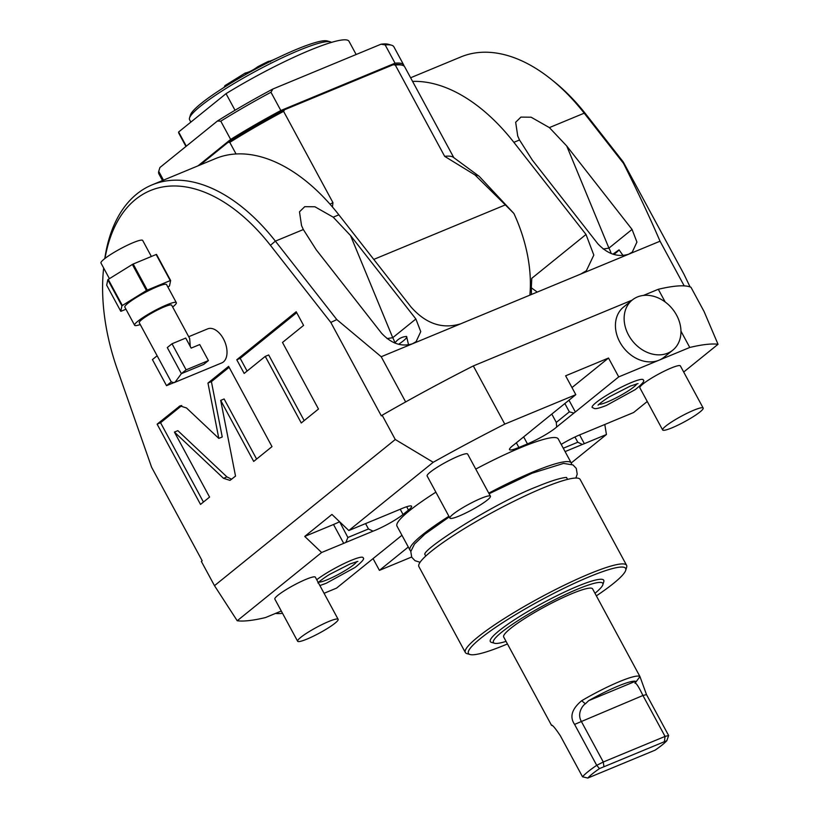 <?xml version="1.0" encoding="UTF-8"?>
<svg xmlns="http://www.w3.org/2000/svg" width="819" height="819" viewBox="0 0 819 819"><rect width="100%" height="100%" fill="white"/><g stroke="black" fill="none" stroke-linecap="round" stroke-linejoin="round"><path stroke-width="1.23" d="M281.296 611.025L265.479 617.577A282.105 39.128 -28.4 0 1 237.213 620.751L214.486 585.677L201.351 561.394L202.16 560.749L151.628 467.301L117.25 369.144A168.11 99.406 -112.5 0 1 103.634 268.182L103.655 267.997A168.11 99.406 -112.5 0 0 103.634 268.182M237.213 620.751L321.621 552.508L304.74 536.425L331.941 514.434L348.812 530.528L433.21 462.285L395.27 439.506L214.486 585.677M395.27 439.506L382.145 415.233L381.337 415.888L330.815 322.44L270.424 245.311A168.11 99.406 -112.5 0 0 105.006 258.425M188.718 336.711L207.678 328.859A18.427 10.893 67.5 0 1 224.15 340.254A18.427 10.893 67.5 0 1 223.413 361.926A18.427 10.893 67.5 0 1 221.785 362.899L173.945 382.719L171.243 381.859L157.146 355.774L152.426 359.592L166.523 385.667L171.243 381.859M186.476 407.944L179.985 405.886L157.125 424.16L200.522 504.412L209.572 497.092L174.416 432.084L223.505 478.316L229.996 480.374L235.524 476.105L220.69 400.389L253.695 461.425L272 446.621L228.614 366.369L207.965 383.057L218.806 438.4L186.476 407.944M265.254 356.388L301.259 422.962L318.489 409.029L282.494 342.455L303.583 325.399L296.191 311.732L236.773 359.766L244.164 373.433L265.254 356.388L268.693 354.965L304.177 420.597M683.691 372.041L718.028 344.287L704.094 311.558L690.97 287.274A282.105 39.128 151.6 0 0 658.302 289.281L643.468 295.424M604.801 424.498L606.429 434.51L584.336 443.663L579.596 434.909M561.21 444.41A23.024 3.194 151.6 0 1 582.186 433.865L609.408 422.584A23.024 3.194 151.6 0 1 611.527 421.672L633.619 412.52L647.256 401.494M571.242 462.96L606.429 434.51M718.028 344.287A282.105 39.128 151.6 0 0 689.762 347.461L618.714 376.894L575.337 411.967L568.98 400.204M574.958 436.998L577.784 442.229L582.37 444.451L565.1 451.597M582.37 444.451A23.024 3.194 151.6 0 0 584.336 443.663M408.302 547.02L379.422 570.362L411.619 557.022M401.975 535.329A23.024 3.194 151.6 0 0 398.566 538.022L381.316 551.965A23.024 3.194 151.6 0 0 379.903 553.071L336.527 588.134L324.068 593.294M321.621 552.508L343.714 543.355A23.024 3.194 151.6 0 0 345.833 542.444L347.88 537.489L339.619 521.754M365.561 523.587L368.468 528.961L373.054 531.173L345.833 542.444M373.054 531.173A23.024 3.194 151.6 0 0 403.05 514.486L408.486 510.083A23.024 3.194 151.6 0 0 411.588 506.244A23.024 3.194 151.6 0 0 400.092 509.316L372.87 520.587A23.024 3.194 151.6 0 0 370.905 521.375L348.812 530.528M433.21 462.285A282.105 39.128 -28.4 0 1 504.78 424.109L473.321 365.929L632.114 300.133M564.854 403.542L569.348 411.855L573.924 413.063L556.664 427.016A23.024 3.194 151.6 0 1 527.456 443.908L518.877 447.471A23.024 3.194 151.6 0 1 509.5 449.631A23.024 3.194 151.6 0 1 514.025 444.686L531.275 430.733A23.024 3.194 151.6 0 1 532.442 429.74L575.818 394.666L504.78 424.109M573.924 413.063A23.024 3.194 151.6 0 0 575.337 411.967M410.882 551.013A91.656 12.715 -28.4 0 1 410.012 550.184L396.99 526.115A91.656 12.715 -28.4 0 1 435.882 492.178M475.757 469.092A91.656 12.715 -28.4 0 1 520.915 447.522A91.656 12.715 151.6 0 1 558.241 438.923L571.263 463.001A91.656 12.715 151.6 0 0 533.927 471.59A91.656 12.715 -28.4 0 0 488.779 493.161M338.145 619.328L315.366 577.2A23.024 3.194 151.6 0 0 305.978 579.35A23.024 3.194 151.6 0 0 284.654 590.55A23.024 3.194 151.6 0 0 274.846 599.099L297.625 641.236A23.024 3.194 -28.4 0 1 307.432 632.688A23.024 3.194 -28.4 0 1 328.767 621.488A23.024 3.194 151.6 0 1 338.145 619.328A23.024 3.194 151.6 0 1 328.337 627.876A23.024 3.194 151.6 0 1 307.012 639.076A23.024 3.194 -28.4 0 1 297.625 641.236M490.427 496.212L467.649 454.084A23.024 3.194 151.6 0 0 458.261 456.234A23.024 3.194 151.6 0 0 436.936 467.434A23.024 3.194 151.6 0 0 427.129 475.982L449.907 518.12A23.024 3.194 -28.4 0 1 459.715 509.572A23.024 3.194 -28.4 0 1 481.04 498.372A23.024 3.194 151.6 0 1 490.427 496.212A23.024 3.194 151.6 0 1 480.62 504.76A23.024 3.194 151.6 0 1 459.285 515.96A23.024 3.194 -28.4 0 1 449.907 518.12M703.173 408.067L680.394 365.929A23.024 3.194 151.6 0 0 671.007 368.089A23.024 3.194 151.6 0 0 649.682 379.289A23.024 3.194 151.6 0 0 639.874 387.837L662.653 429.965A23.024 3.194 -28.4 0 1 672.46 421.416A23.024 3.194 -28.4 0 1 693.795 410.217A23.024 3.194 151.6 0 1 703.173 408.067A23.024 3.194 151.6 0 1 693.365 416.605A23.024 3.194 151.6 0 1 672.041 427.805A23.024 3.194 -28.4 0 1 662.653 429.965M316.738 579.729A29.044 4.023 -28.4 0 1 351.259 560.339A29.044 4.023 -28.4 0 1 363.155 557.903C364.824 558.589 362.131 561.762 355.098 567.434L326.218 583.271L319.881 585.565M592.362 407.647A29.044 4.023 -28.4 0 1 603.736 397.143A29.044 4.023 -28.4 0 1 631.418 382.524A29.044 4.023 -28.4 0 1 643.314 380.088C644.983 380.774 642.301 383.947 635.257 389.609L606.388 405.446C592.495 410.821 594.829 407.842 592.362 407.647M664.117 357.176A32.238 25.614 -129 0 1 659.039 360.196A32.238 25.614 -129 0 1 619.829 342.055A32.238 25.614 -129 0 1 623.576 307.033L632.278 300A32.238 25.614 51 0 0 628.531 335.022A32.238 25.614 -129 0 0 672.819 350.143L664.117 357.176M618.714 376.894L608.517 358.036L565.622 375.808L575.818 394.666M689.762 347.461L680.968 331.193M665.161 301.955L658.302 289.281M632.278 300A32.238 25.614 51 0 1 676.566 315.12A32.238 25.614 -129 0 1 672.819 350.143M571.99 387.571L608.517 358.036M556.664 427.016L556.296 422.409L551.801 414.086M569.348 411.855L556.296 422.409M382.145 415.233A282.105 39.128 -28.4 0 1 473.321 365.929M623.525 163.39L584.203 113.176A172.717 102.129 -112.5 0 0 551.228 79.341L554.013 81.572A168.11 99.406 -112.5 0 1 586.117 114.506L623.279 161.978L623.525 163.39C637.591 191.39 649.764 217.322 660.042 241.206L381.214 356.736L405.651 401.934M660.042 241.206L684.203 285.882M381.214 356.736L336.804 319.574L275.379 241.134A172.717 102.129 -112.5 0 0 152.047 184.889A172.717 102.129 -112.5 0 0 104.791 258.589M330.815 322.44L336.804 319.574M303.337 229.545L301.546 225.594L299.488 211.824L304.729 206.675L314.926 206.777L333.21 217.168L350.542 235.555L415.878 318.99L420.751 331.644L416.093 341.666L412.541 343.755C401.597 347.133 391.267 343.611 381.562 333.21L316.226 249.775L303.337 229.545L275.379 241.134L270.424 245.311M333.21 217.168L338.861 214.824A172.717 102.129 -112.5 0 0 236.056 153.972A172.717 102.129 -112.5 0 0 215.53 158.589L152.047 184.889M200.041 165.008L228.091 142.332A132.422 18.366 -28.4 0 1 284.602 109.726L393.233 64.711A132.422 18.366 -28.4 0 1 400.819 64.803L402.354 65.244A133.569 18.53 151.6 0 0 395.321 65.08L393.233 64.711M236.056 153.972L229.791 142.393L228.091 142.332M338.861 214.824L411.015 306.982C425.778 323.71 442.301 329.34 460.585 323.853M330.037 204.207A133.569 18.53 -28.4 0 1 332.954 202.651L332.422 206.951M332.954 202.651L283.599 111.364L284.602 109.726M229.791 142.393A133.569 18.53 -28.4 0 1 283.599 111.364M529.862 295.147A110.545 65.366 -112.5 0 0 513.892 213.462L479.391 176.535A147.195 20.414 151.6 0 0 478.941 176.136L453.276 157.258A133.569 18.53 151.6 0 0 444.676 156.357L395.321 65.08M444.676 156.357L474.989 174.959L505.333 204.893L373.761 259.408M580.681 274.089L586.363 270.751L593.816 255.088L586.015 234.469L513.861 142.322A172.717 102.129 -112.5 0 0 412.581 81.398M566.728 145.987L632.053 229.422L636.926 242.076L632.268 252.098L628.716 254.187C617.772 257.555 607.452 254.044 597.737 243.642L532.411 160.207L519.512 139.977L517.731 136.026L515.663 122.256L520.904 117.107L531.111 117.209L549.385 127.6L566.728 145.987L608.926 248.126L603.193 249.017M551.228 79.341A172.717 102.129 -112.5 0 0 460.882 56.931L410.616 77.764M513.892 213.462L505.333 204.893M478.941 176.136A147.195 20.414 151.6 0 0 474.989 174.959M453.808 157.647L404.74 66.902A133.569 18.53 151.6 0 0 402.354 65.244M623.054 255.497L619.051 249.856L612.899 254.166M619.051 249.856A25.328 3.511 -28.4 0 1 613.81 254.443M623.279 161.978L683.978 274.232L690.089 286.926M531.49 294.471L531.316 287.807L537.284 292.076M586.015 234.469L531.777 278.317L531.316 287.807M350.542 235.555L392.741 337.694L387.018 338.585M408.558 344.871L406.582 336.435C401.801 336.793 397.911 338.964 394.922 342.956L394.84 343.048M406.818 336.937A25.328 3.511 -28.4 0 1 398.628 344.287M403.767 65.1A133.569 18.53 -28.4 0 0 395.045 63.196L280.835 110.514L270.966 92.26L272.922 88.995L381.04 44.195L385.176 44.943A133.569 18.53 -28.4 0 1 391.502 45.188A133.569 18.53 -28.4 0 1 393.898 46.837L403.767 65.1A133.569 18.53 -28.4 0 1 404.074 66.093M280.835 110.514A133.569 18.53 -28.4 0 0 230.661 139.435L197.973 165.868M395.045 63.196L385.176 44.943M381.04 44.195A131.265 18.202 -28.4 0 1 388.431 44.308L391.502 45.188M163.483 180.149L158.732 171.355L159.92 167.506L217.424 121.017A131.265 18.202 -28.4 0 1 272.922 88.995M159.92 167.506A131.265 18.202 151.6 0 0 159.777 167.936L159.275 169.543M217.424 121.017L220.782 121.181A133.569 18.53 -28.4 0 1 270.966 92.26M230.661 139.435L220.782 121.181M158.732 171.355A133.569 18.53 151.6 0 0 158.906 173.894L162.51 180.559M235.022 110.258L226.044 93.653L178.624 131.992L186.292 146.181M178.624 131.992A96.724 13.411 151.6 0 0 178.849 133.302L185.954 146.458M226.044 93.653A96.724 13.411 -28.4 0 1 349.007 41.298L356.152 54.504M330.333 41.83L327.262 40.95A78.532 10.893 -28.4 0 0 271.642 60.76A78.532 10.893 -28.4 0 0 201.085 103.511A78.532 10.893 151.6 0 0 190.469 114.916L189.527 117.967A80.835 11.21 151.6 0 1 200.45 106.235A80.835 11.21 -28.4 0 1 273.075 62.224A80.835 11.21 -28.4 0 1 330.333 41.83A80.835 11.21 -28.4 0 1 331.429 42.404M189.527 117.967A80.835 11.21 151.6 0 0 189.568 119.728L190.847 122.103M246.109 74.273L246.181 73.147C249.621 72.359 253.45 70.393 257.678 67.23L257.975 67.782M245.618 74.549L245.567 72.973C249.089 72.195 253.143 70.127 257.729 66.759A51.812 7.187 -28.4 0 1 268.519 61.323A10.596 1.474 151.6 0 0 273.771 59.592A47.441 6.583 -28.4 0 1 276.546 58.354M225.256 85.493L223.966 87.469M257.729 66.759L257.678 67.23A52.273 7.248 -28.4 0 1 269.052 61.497L268.519 61.323M270.424 61.845L269.052 61.497M577.784 442.229L563.288 448.239M379.422 570.362L373.054 558.599M275.532 613.411A32.238 25.614 51 0 0 282.514 613.277M304.74 536.425L333.517 524.498A23.024 3.194 151.6 0 0 339.414 521.836M368.468 528.961L347.88 537.489M410.012 550.184A91.656 12.715 -28.4 0 1 448.904 516.257M571.478 464.178A91.656 12.715 151.6 0 0 571.263 463.001M425.747 556.05L425.081 554.821A80.6 11.179 -28.4 0 1 424.887 554.023M566.328 477.549A80.6 11.179 -28.4 0 1 566.891 478.153L567.557 479.381M418.908 566.635A91.656 12.715 -28.4 0 1 457.944 532.616A91.656 12.715 -28.4 0 1 542.823 488.042A91.656 12.715 151.6 0 1 580.159 479.453L626.586 565.315A91.656 12.715 151.6 0 0 589.25 573.904A91.656 12.715 -28.4 0 0 504.371 618.478A91.656 12.715 -28.4 0 0 465.335 652.497L418.908 566.635M507.442 643.949A89.353 12.398 151.6 0 1 504.842 645.034A89.353 12.398 -28.4 0 1 470.045 654.514L466.973 653.634A91.656 12.715 -28.4 0 1 465.335 652.497M596.365 595.863A89.353 12.398 151.6 0 0 625.696 570.362L626.637 567.311A91.656 12.715 151.6 0 0 626.586 565.315M625.696 570.362A89.353 12.398 151.6 0 0 589.25 576.791A89.353 12.398 -28.4 0 0 501.852 623.228A89.353 12.398 -28.4 0 0 470.045 654.514M602.856 584.694L603.798 581.644A64.486 8.948 151.6 0 0 577.497 586.291A64.486 8.948 151.6 0 0 514.434 619.799A64.486 8.948 151.6 0 0 491.472 642.383L494.543 643.263A62.183 8.62 -28.4 0 1 516.676 621.488A62.183 8.62 -28.4 0 1 577.497 589.178A62.183 8.62 -28.4 0 1 602.856 584.694A62.183 8.62 -28.4 0 1 594.983 593.294M506.05 641.379A62.183 8.62 -28.4 0 1 494.543 643.263M551.873 725.143L551.422 725.173C552.405 724.743 555.395 728.306 560.401 735.871L582.524 776.791A50.553 7.013 -28.4 0 1 596.713 765.325L574.58 724.395C569.44 716.891 571.795 708.998 581.664 700.726A50.553 7.013 151.6 0 1 619.563 681.572A50.553 7.013 151.6 0 1 639.956 676.576L592.598 588.881A50.553 7.013 151.6 0 0 572 593.611A50.553 7.013 -28.4 0 0 525.194 618.202A50.553 7.013 -28.4 0 0 503.665 636.957L551.259 724.825M646.498 694.604L642.925 695.495C638.697 686.701 636.056 682.616 635.012 683.251L639.956 676.576L646.498 694.604L668.632 735.523L666.84 740.693A46.867 6.501 -28.4 0 1 655.139 750.143L587.796 778.05A46.867 6.501 -28.4 0 1 599.488 768.591L666.84 740.693M551.228 724.928L551.422 725.173A50.553 7.013 151.6 0 0 552.508 725.634M581.664 700.726L585.401 703.808C583.793 704.401 576.556 712.428 581.162 721.078L603.286 762.008L596.713 765.325L599.488 768.591M582.524 776.791L587.796 778.05M668.632 735.523L665.059 736.414L603.286 762.008L603.89 766.369M635.012 683.251L635.452 681.285A44.84 6.214 151.6 0 0 588.666 700.665L585.401 703.808M574.58 724.395L642.925 695.495L665.059 736.414L664.444 741.287M356.674 561.609A21.765 3.02 -28.4 0 1 327.262 579.739A21.765 3.02 -28.4 0 1 318.847 582.063M636.834 383.794A21.765 3.02 -28.4 0 1 607.422 401.924A21.765 3.02 -28.4 0 1 599.017 404.248M157.135 355.774L139.261 322.717A18.427 2.559 151.6 0 1 141.748 319.635A18.427 2.559 151.6 0 1 159.408 309.06A18.427 2.559 151.6 0 1 171.673 305.19L189.66 338.462L190.274 346.478M172 343.765L167.291 347.573L181.388 373.659L203.696 364.414L208.415 360.595L199.734 344.553L191.155 348.106L185.729 338.073L172 343.765L186.108 369.84L208.415 360.595M186.108 369.84L181.388 373.659L175.368 381.828L173.945 382.719M172.666 307.012A23.72 3.286 151.6 0 0 173.137 306.634A23.72 3.286 151.6 0 0 176.331 302.672A23.72 3.286 151.6 0 0 160.544 307.657A23.72 3.286 151.6 0 0 137.797 321.273A23.72 3.286 151.6 0 0 134.603 325.235A23.72 3.286 151.6 0 0 140.254 324.539M176.331 302.672L166.574 284.613A23.72 3.286 -28.4 0 0 150.788 289.598A23.72 3.286 -28.4 0 0 128.03 303.214A23.72 3.286 151.6 0 0 124.846 307.176L134.603 325.235M125.952 309.224L121.171 311.21A31.644 4.392 151.6 0 1 120.782 311.281L106.685 285.196L107.811 279.76A31.644 4.392 -28.4 0 1 108.251 279.402L122.359 305.487L146.447 290.53A31.644 4.392 -28.4 0 1 147.277 290.1L170.239 280.589A31.644 4.392 -28.4 0 1 170.628 280.518L169.502 285.954A31.644 4.392 151.6 0 1 169.052 286.312L167.885 287.039M120.782 311.281L121.908 305.845A31.644 4.392 151.6 0 1 122.359 305.487M108.251 279.402L132.35 264.455A31.644 4.392 -28.4 0 1 133.18 264.025L156.142 254.504A31.644 4.392 -28.4 0 1 156.521 254.433L170.628 280.518M156.142 254.504L170.239 280.589M133.18 264.025L147.277 290.1M132.35 264.455L146.447 290.53M107.811 279.76L121.908 305.845M151.361 256.49L142.711 240.479A23.72 3.286 151.6 0 0 126.914 245.465A23.72 3.286 151.6 0 0 104.167 259.08A23.72 3.286 151.6 0 0 100.972 263.042L109.429 278.675M166.523 385.667L173.137 382.934M218.806 438.4L222.246 436.977L211.404 381.634L207.965 383.057M229.115 367.311L211.404 381.634M220.69 400.389L224.119 398.966L256.613 459.06M174.416 432.084L177.846 430.661L226.935 476.893L231.644 479.248M157.125 424.16L160.565 422.737L203.44 502.047M181.767 405.589L160.565 422.737M296.703 312.674L240.202 358.353L247.092 371.079M236.773 359.766L240.202 358.353M527.456 443.908L523.658 436.885M518.877 447.471L516.359 442.792M513.861 142.322L519.512 139.977M549.385 127.6L584.203 113.176L586.117 114.506M611.138 253.532A23.024 18.294 51 0 0 608.926 248.126L632.053 229.422M415.878 318.99L392.741 337.694A23.024 18.294 51 0 1 394.922 342.956M245.567 72.973L246.632 73.976M245.465 72.952L246.079 73.126M343.714 543.355L333.517 524.498M408.486 510.083L406.674 506.736M403.05 514.486L400.225 509.254M635.452 681.285L588.666 700.665M179.003 406.48L181.101 405.61M223.505 478.316L226.935 476.893M224.826 85.698L245.352 72.963M420.075 562.274L414.998 560.677L411.722 557.217L410.79 551.535L414.465 544.103L424.907 534.131L449.252 516.912M489.097 493.755L532.053 473.239L563.554 463.411L573.003 464.936L576.279 468.407L577.211 474.088L575.87 478.04M424.918 553.613L424.744 554.268C423.976 548.372 494.318 502.979 537.52 486.425C559.06 477.477 567.147 477.18 566.615 477.569M318.018 582.954C316.738 583.374 326.371 576.074 330.211 574.109L350.215 563.871L357.872 561.404M598.177 405.139C596.908 405.559 606.541 398.249 610.38 396.294L630.374 386.056L638.042 383.589"/></g></svg>

